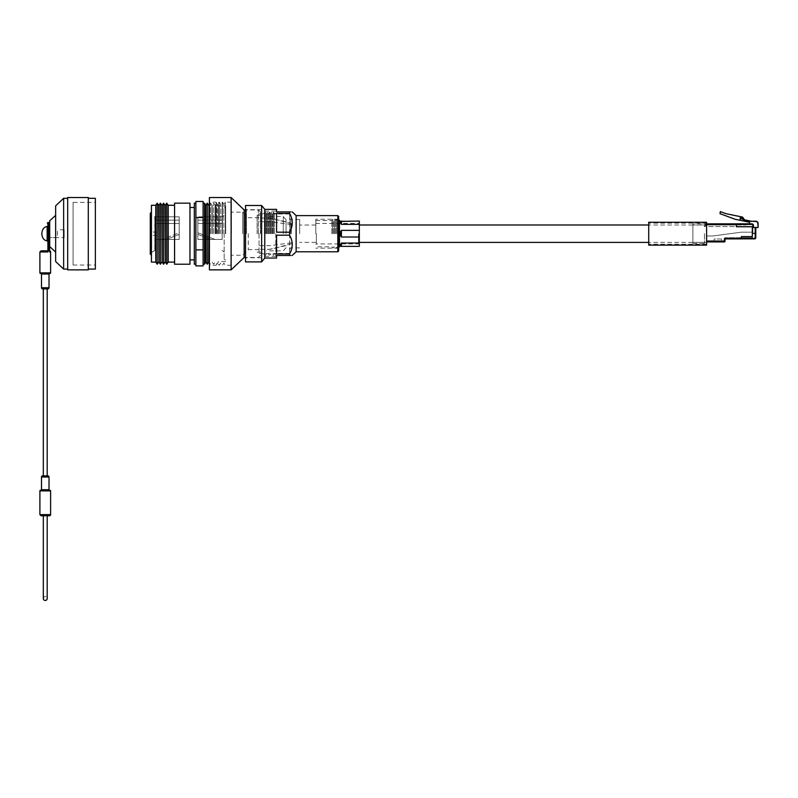 <?xml version="1.0" encoding="UTF-8"?>
<svg xmlns="http://www.w3.org/2000/svg" width="798" height="798" viewBox="0 0 798 798"><rect width="100%" height="100%" fill="white"/><g stroke="black" fill="none" stroke-linecap="round" stroke-linejoin="round"><path stroke-width="0.6" stroke-dasharray="3.99 2.99" d="M706.589 222.263L706.589 244.258L706.589 223.849L706.589 241.914L724.414 241.914L721.691 241.914L721.691 240.757L713.881 240.757L713.881 241.914L706.589 241.914L724.414 241.914A0.579 0.579 0 0 0 724.993 241.335L724.993 238.901L741.312 238.901L724.993 238.901L741.312 238.901L741.312 236.587L741.312 238.861L754.629 238.861A1.157 1.157 0 0 0 755.786 237.704A1.157 1.157 0 0 1 754.629 238.861A1.157 1.157 0 0 0 755.786 237.704A1.157 1.157 0 0 1 754.629 238.861A1.157 1.157 0 0 0 755.786 237.704A1.157 1.157 0 0 1 754.629 238.861A1.157 1.157 0 0 0 755.786 237.704A1.157 1.157 0 0 1 754.629 238.861A1.157 1.157 0 0 0 755.786 237.704A1.157 1.157 0 0 1 754.629 238.861A1.157 1.157 0 0 0 755.786 237.704A1.157 1.157 0 0 1 754.629 238.861A1.157 1.157 0 0 0 755.786 237.704A1.157 1.157 0 0 1 754.629 238.861A1.157 1.157 0 0 0 755.786 237.704A1.157 1.157 0 0 1 754.629 238.861A1.157 1.157 0 0 0 755.786 237.704L755.786 227.47L755.207 227.47L755.207 237.704A0.579 0.579 0 0 1 754.629 238.283L724.993 238.323L724.993 241.335A0.579 0.579 0 0 1 724.414 241.914A0.579 0.579 0 0 0 724.993 241.335L724.993 238.901L724.414 238.901A0.579 0.579 0 0 1 724.993 238.323M340.437 234.133L341.394 237.016L359.329 237.016L359.329 224.986L359.329 244.806L359.329 230.363L341.394 230.363L339.479 237.016L339.12 221.026M151.43 205.276L151.43 262.113M157.216 203.161L157.216 264.218M150.273 213.435L150.273 233.694L150.273 213.445L151.012 214.732L151.012 233.694L151.012 214.732L154.782 216.906L154.782 250.472L154.902 216.906M224.178 233.694L224.178 259.649L224.178 233.694M222.173 233.694L222.173 216.906L222.173 233.694M154.902 233.694L154.902 250.472L154.902 233.694M222.153 233.694L222.153 202.153L222.153 233.694M225.684 233.694L225.684 205.854L225.684 233.694M204.557 203.161L204.557 264.218M203.111 233.694L203.111 203.161L203.111 233.694M205.545 205.276L205.545 262.113M205.834 205.276L205.834 262.113M207.281 203.161L207.281 264.218M208.727 205.276L208.727 262.113M209.016 205.276L209.016 262.113M210.463 233.694L210.463 203.161L210.463 233.694M211.909 233.694L211.909 205.276L211.909 233.694M212.198 233.694L212.198 205.276L212.198 233.694M213.645 233.694L213.645 203.161L213.645 233.694M215.091 233.694L215.091 205.276L215.091 233.694M215.38 233.694L215.38 205.276L215.38 233.694M216.827 233.694L216.827 203.161L216.827 233.694M218.672 233.694L218.672 205.854L218.672 233.694M194.313 203.161L194.313 264.218M189.974 203.161L189.974 264.218M174.572 203.161L174.572 264.218M168.208 205.276L168.208 262.113M166.762 203.161L166.762 264.218M165.316 205.276L165.316 262.113M165.026 205.276L165.026 262.113M163.58 203.161L163.58 264.218M162.134 205.276L162.134 262.113M161.844 205.276L161.844 262.113M160.398 203.161L160.398 264.218M158.952 205.276L158.952 262.113M158.662 205.276L158.662 262.113M155.77 205.276L155.77 262.113M195.879 233.694L195.879 203.161L195.879 233.694M166.263 239.42L162.134 239.42L166.263 239.42L162.134 239.42L166.263 239.42L162.134 239.42L166.263 239.42L162.134 239.42L166.263 239.42L162.134 239.42L166.263 239.42L162.134 239.42L166.263 239.42L162.134 239.42L166.263 239.42L162.134 239.42L166.263 239.42L179.211 234.373L166.263 239.42M179.211 239.42L154.902 239.42L154.902 217.694L154.902 239.42L179.211 239.42L179.211 223.51L179.211 239.42M179.211 232.767L179.211 234.373L179.211 232.767L179.211 234.373L179.211 232.767L179.211 234.373L179.211 232.767L179.211 234.373L179.211 232.767L179.211 234.373L179.211 232.767L179.211 234.373L179.211 232.767L179.211 234.373L179.211 232.767L179.211 234.373L179.211 232.767L162.134 239.42L179.211 232.767M179.211 216.847L179.211 223.51L179.211 216.847L154.902 216.847L154.902 217.694L154.902 216.847L179.211 216.847M154.902 250.472L151.012 252.657L151.012 233.694L151.012 252.657L150.273 253.944L150.273 233.694M151.43 233.694L151.43 255.4L151.43 233.694M189.974 233.694L189.974 259.879L189.974 233.694M194.313 233.694L194.313 259.879L194.313 233.694M195.879 217.485L195.879 201.485L203.111 201.485L203.111 217.485L195.879 217.485L195.879 265.904L203.111 265.904L203.111 249.894L195.879 249.894M203.111 249.894L203.111 217.485M222.153 220.148L222.153 223.51L222.153 220.148L197.844 220.148L197.844 239.42L222.153 239.42L222.153 223.51L222.153 239.42L197.844 239.42L197.844 223.51L222.153 223.51L197.844 223.51L197.844 220.148L222.153 220.148L197.844 220.148L197.844 216.847L197.844 220.148L222.153 220.148M222.153 216.847L222.153 217.694L222.153 216.847L197.844 216.847L222.153 216.847M197.844 223.51L222.153 223.51L197.844 223.51M214.921 239.42L210.782 239.42L197.844 234.373L197.844 232.767L214.921 239.42L210.782 239.42L197.844 234.373L197.844 232.767L214.921 239.42L210.782 239.42L197.844 234.373L197.844 232.767L214.921 239.42L210.782 239.42L197.844 234.373L197.844 232.767L214.921 239.42L210.782 239.42L197.844 234.373L197.844 232.767L214.921 239.42L210.782 239.42L197.844 234.373L197.844 232.767L214.921 239.42L210.782 239.42L197.844 234.373L197.844 232.767L214.921 239.42L210.782 239.42L197.844 234.373L197.844 232.767L214.921 239.42L210.782 239.42L197.844 234.373L197.844 232.767L214.921 239.42L210.782 239.42L197.844 234.373L197.844 232.767L214.921 239.42L210.782 239.42L197.844 234.373L197.844 232.767L214.921 239.42L210.782 239.42L197.844 234.373L197.844 232.767L214.921 239.42L210.782 239.42L197.844 234.373L197.844 232.767L214.921 239.42L210.782 239.42L197.844 234.373L197.844 232.767L214.921 239.42L210.782 239.42L197.844 234.373L197.844 232.767L214.921 239.42L210.782 239.42L197.844 234.373L197.844 232.767L214.921 239.42M179.211 220.148L154.902 220.148L179.211 220.148M179.211 223.51L154.902 223.51L179.211 223.51M157.216 233.694L157.216 232.019L157.216 233.694M242.702 233.694L242.702 212.138L242.702 233.694M248.258 233.694L248.258 249.694L248.258 233.694M259.031 233.694L259.031 253.485L259.031 233.694M275.819 233.694L275.819 256.268L275.819 233.694M231.47 233.694L231.47 202.153L231.47 233.694M225.335 233.694L225.335 202.153L225.335 233.694M223.889 233.694L223.889 204.258L223.889 233.694M222.443 233.694L222.443 202.153L222.443 233.694M220.707 233.694L220.707 204.258L220.707 233.694M219.26 233.694L219.26 202.153L219.26 233.694M218.971 233.694L218.971 202.153L218.971 233.694M217.525 233.694L217.525 204.258L217.525 233.694M216.078 233.694L216.078 202.153L216.078 233.694M274.312 233.694L274.312 213.345L274.312 233.694M273.445 233.694L273.445 212.158L273.445 233.694M272.577 233.694L272.577 213.345L272.577 233.694M272.288 233.694L272.288 213.345L272.288 233.694M271.42 233.694L271.42 212.158L271.42 233.694M270.552 233.694L270.552 213.345L270.552 233.694M270.263 233.694L270.263 213.345L270.263 233.694M269.395 233.694L269.395 212.158L269.395 233.694M268.527 233.694L268.527 213.345L268.527 233.694M268.238 233.694L268.238 213.345L268.238 233.694M267.37 233.694L267.37 212.158L267.37 233.694M266.502 233.694L266.502 213.345L266.502 233.694M266.213 233.694L266.213 213.345L266.213 233.694M265.345 233.694L265.345 212.158L265.345 233.694M264.477 233.694L264.477 213.345L264.477 233.694M260.417 233.694L260.417 211.899L260.417 233.694M258.323 233.694L258.323 209.904L258.323 233.694M244.148 209.904L244.148 257.485M231.121 197.525L231.121 269.864M209.415 197.525L209.415 269.864M291.39 233.694L291.39 223.56L291.39 233.694M270.432 233.694L270.432 218.063L270.432 233.694M260.597 233.694L260.597 215.231L260.597 233.694M257.126 233.694L257.126 215.231L257.126 233.694M266.382 233.694L266.382 216.557L266.382 233.694M286.063 233.694L286.063 219.719L286.063 233.694M283.28 233.694L283.28 216.557L283.28 233.694M276.567 209.355L276.567 211.909L289.604 211.909C293.095 211.909 293.095 211.909 289.604 211.909L289.604 213.405L276.567 213.405L276.567 232.198L289.604 232.198L289.604 233.694L289.604 214.014L289.604 235.191L276.567 235.191L276.567 253.983L276.567 235.191L276.567 253.983L289.604 253.983L289.604 255.48C293.095 255.48 293.095 255.48 289.604 255.48L276.567 255.48L276.567 258.033M290.602 233.694L290.602 219.51L290.602 233.694M338.671 250.911L338.671 216.477M337.803 215.61L337.803 251.779M245.545 205.475L245.545 261.904M246.412 233.694L246.412 209.674L246.412 233.694M261.634 205.475L261.634 261.904M299.659 233.694L299.659 219.51L299.659 233.694M315.809 233.694L315.809 219.221L315.809 233.694M296.128 215.61L296.128 251.779M289.604 253.983C293.095 247.739 293.095 241.475 289.604 235.191M264.766 209.355L264.766 258.033M289.604 232.198C293.095 225.954 293.095 219.689 289.604 213.405M276.567 232.198L276.567 213.405L276.567 232.198M338.671 233.694L338.671 248.158L338.671 233.694M289.604 233.694L289.604 253.375L289.604 233.694M261.634 233.694L261.634 257.714L261.634 233.694M316.387 233.694L316.387 243.939L316.387 233.694M358.462 233.694L358.462 243.939L358.462 233.694M331.838 233.694L331.838 220.557L331.838 233.694M332.796 233.694L332.796 219.31L332.796 233.694M333.754 233.694L333.754 220.557L333.754 233.694M334.701 233.694L334.701 219.31L334.701 233.694M335.659 233.694L335.659 220.557L335.659 233.694M336.616 233.694L336.616 219.31L336.616 233.694M337.574 233.694L337.574 220.557L337.574 233.694M338.522 233.694L338.522 219.31L338.522 233.694M341.394 237.016L341.394 230.363M340.437 246.363L341.394 246.363L341.394 243.031L340.437 246.363L339.479 246.363L339.479 243.031L340.437 245.924M341.394 246.363L359.329 246.363L359.329 243.031L341.394 243.031M340.437 221.465L341.394 224.348L341.394 221.026L340.437 221.026L339.479 224.348L339.479 230.363L340.437 233.255M341.394 224.348L359.329 224.348L359.329 221.026L341.394 221.026M339.479 221.026L340.437 221.026M339.479 243.031L339.479 237.016M359.329 233.694L359.329 222.582L359.329 233.694M359.329 237.016L359.329 243.031M359.329 224.348L359.329 230.363M339.479 230.363L339.479 224.348M64.169 237.595L64.169 229.784L64.169 237.595L49.695 237.595L49.695 229.784L49.695 237.595L57.436 237.595L57.436 229.784L57.436 237.595M64.169 229.784L57.436 229.784M73.077 202.353L73.077 265.036L73.077 202.353L95.361 202.353L95.361 265.036L95.361 202.353M73.077 265.036L95.361 265.036M55.651 252.008L55.651 215.37L55.651 252.008M67.69 269.086L67.69 198.303L67.69 269.086M88.299 269.086L88.299 198.303L88.299 269.086M95.361 198.303L95.361 269.086M88.299 197.525L88.299 269.864M67.69 197.525L67.69 269.864M63.641 198.303L63.641 269.086M55.651 205.854L55.651 261.535M49.695 220.787L49.695 246.602M47.152 229.784L47.152 237.595L47.152 229.784M47.311 237.595L49.626 237.595L49.626 229.784L49.626 237.595L47.311 237.595L47.311 229.784L49.626 229.784L47.311 229.784L47.311 233.694L47.311 229.784M47.152 240.926L47.152 226.462M40.917 490.311L49.596 490.311L40.917 490.311M49.596 273.445L40.917 273.445M39.9 251.978L47.9 251.978L47.471 250.821L49.626 250.821L49.626 251.978L49.626 250.831L47.471 250.821L49.626 250.821L49.626 251.978L50.603 251.978M50.603 514.62L47.401 514.62L47.192 515.777L43.311 515.777L43.311 598.54A1.935 1.935 0 0 1 45.257 596.605A1.935 1.935 0 0 1 47.192 598.54L46.942 515.777L49.446 515.777M46.942 515.777L43.571 515.777L43.102 514.62L39.9 514.62M43.311 475.847L47.192 475.847L43.311 475.847M45.257 288.906L43.311 288.906L45.257 288.906M47.89 250.821L47.89 233.694L49.626 233.595M42.653 288.906L47.86 288.906M47.401 514.62L43.102 514.62M43.311 515.777L47.192 515.777M47.89 251.959L47.311 251.011M47.89 222.552L47.89 233.694L47.311 233.595M736.374 224.966L706.589 224.966L706.589 240.757L713.881 240.757L713.881 241.914L713.881 240.757L724.993 240.757L721.691 240.757L721.691 241.914L713.881 241.914L713.881 240.757L706.589 240.757L724.993 240.757L706.589 240.737L706.589 241.914L706.589 233.694L706.589 245.126M736.394 224.408L736.394 226.722L752.315 226.722L736.374 226.752L736.374 223.849L706.589 223.849L706.589 225.016L736.374 225.016L736.374 226.752L752.315 226.752L752.315 236.587L741.312 236.587L741.312 238.861L744.205 238.861L744.205 237.724L744.205 238.861L744.205 237.724L752.315 237.724L744.205 237.724L752.315 237.724L744.205 237.724L752.315 237.724L744.205 237.724L752.315 237.724L744.205 237.724L752.315 237.724L744.205 237.724L752.315 237.724L744.205 237.724L752.315 237.724L744.205 237.724L752.315 237.724L744.205 237.724L744.205 238.861L741.312 238.861L741.312 237.724L724.993 237.724L744.205 237.724L741.312 237.724L741.312 236.587L752.315 236.587L752.315 226.752L752.315 236.587L741.312 236.587L752.315 236.587L741.312 236.587L741.312 238.901L741.312 236.587L752.315 236.587L752.315 226.722L752.315 236.587L752.315 226.722L736.374 226.752L736.374 223.849L745.921 223.849L736.394 223.849L736.394 224.408L751.736 224.408A1.157 1.157 0 0 1 752.893 225.565L752.893 227.47L755.207 227.47M751.287 221.226L755.826 221.226A2.274 2.274 0 0 1 758.1 223.5A2.274 2.274 0 0 0 755.826 221.226L751.287 221.226L744.085 219.739L741.561 217.884L739.926 218.014L741.561 217.884L744.534 219.829L742.629 217.106L725.851 213.645L720.335 211.59L720.045 213.674L735.068 219.27L749.422 222.233L749.422 223.829L751.736 223.829L736.394 223.829L736.394 226.722L736.394 224.966L706.589 224.966L706.589 241.914M706.589 240.757L724.993 240.757L724.993 237.724L724.993 240.737L706.589 240.737M692.873 223.849L692.873 242.373L692.873 223.849L704.734 223.849L704.734 225.345L704.734 223.849L706.589 223.849L706.589 225.016L704.734 226.752L704.734 225.016L706.3 225.016L706.3 223.849L704.734 225.345L706.3 223.849L706.3 225.016L736.394 225.016M745.921 225.016L745.921 223.849L745.921 225.016M721.691 240.757L721.691 241.914L721.691 240.757M736.374 225.016L736.374 223.849M704.444 233.694L704.444 243.53L704.444 233.694M704.734 225.345L704.444 226.752L704.734 225.345M706.3 225.016L704.734 226.752L704.734 225.016L692.873 225.016L692.873 243.53L692.873 225.016M754.629 238.283L754.629 238.861L744.205 238.861L744.205 237.724L744.205 238.861L754.629 238.861L744.205 238.861L744.205 237.724L744.205 238.861L754.629 238.861L744.205 238.861L744.205 237.724L744.205 238.861L754.629 238.861L744.205 238.861L744.205 237.724L744.205 238.861L754.629 238.861L744.205 238.861L744.205 237.724L744.205 238.861L754.629 238.861L744.205 238.861L744.205 237.724L744.205 238.861L754.629 238.861L744.205 238.861L754.629 238.861L744.205 238.861L744.205 237.724L744.205 238.861L754.629 238.861A1.157 1.157 0 0 0 755.786 237.704L755.786 233.076L755.786 237.704L755.786 233.076L755.786 237.704L755.786 233.076L755.786 237.704L755.786 233.076L755.786 237.704L755.786 233.076L755.786 237.704L755.786 233.076L755.786 237.704L755.786 233.076L755.786 237.704L755.207 237.704M749.422 223.829L751.736 223.829A1.736 1.736 0 0 1 753.472 225.565L753.472 227.47L753.472 225.565L753.472 227.47L752.893 227.47L758.1 227.47M745.95 223.829L736.394 223.829L745.95 223.829L745.95 224.966L745.95 223.829M740.215 220.328L740.354 217.894L744.534 219.829M740.354 217.894L739.926 220.268L739.926 218.014L741.342 218.103M755.786 233.714L755.786 233.076L755.786 233.714L752.315 233.714L752.315 237.724L752.315 233.076L752.315 233.714L752.315 233.076L752.315 233.714L752.315 233.076L752.315 233.714L752.315 233.076L752.315 233.714L752.315 233.076L752.315 233.714L752.315 233.076L752.315 233.714L752.315 233.076L752.315 233.714L752.315 233.076L752.315 233.714L755.786 233.714M706.589 226.562L706.589 235.999L706.589 226.562L752.893 226.562L706.589 226.562M753.472 227.47L755.786 227.47M736.394 224.966L745.95 224.966L736.394 224.966L736.394 223.829M741.312 238.861L741.312 238.323M741.202 232.178L712.843 235.999L706.589 235.999L712.843 235.999L741.202 232.178L752.893 232.178L752.893 226.562L752.893 232.178L741.202 232.178M751.736 224.408L751.736 223.829A1.736 1.736 0 0 1 753.472 225.565A1.736 1.736 0 0 0 751.736 223.829A1.736 1.736 0 0 1 753.472 225.565L752.893 225.565M714.11 240.737L721.522 240.737L714.11 240.737L714.11 239.001L721.522 239.001L721.522 240.737L721.522 239.001L714.11 239.001L714.11 240.737M752.315 233.076L755.786 233.076L752.315 233.076M648.714 222.263L648.714 245.126M706.589 233.694L706.589 223.131L706.589 233.694M49.017 489.733L41.496 489.733M41.496 274.023L49.017 274.023M49.047 222.552L49.047 250.821M50.603 272.866L39.9 272.866M49.017 287.749L41.496 287.749M41.496 477.005L49.017 477.005M39.9 490.89L50.603 490.89M724.414 238.901L724.414 241.335L706.589 241.335M706.589 224.438L736.374 224.438M724.414 241.914L724.993 241.335M715.038 240.757L715.038 241.914L715.038 240.757M720.534 240.757L720.534 241.914L720.534 240.757M743.965 220.009L751.267 221.515M755.826 221.515A1.985 1.985 0 0 1 757.811 223.5L757.811 227.47M706.589 224.986L648.714 224.986M706.589 242.402L648.714 242.402M157.216 235.37L151.43 235.37M222.153 250.472L224.178 252.038M224.178 259.649L225.684 259.649M209.415 204.687L210.463 203.161L212.198 205.276L213.645 203.161L215.38 205.276L216.827 203.161L218.672 205.854L225.684 205.854M225.684 261.535L218.672 261.535L216.827 264.218L215.38 262.113L213.645 264.218L212.198 262.113L210.463 264.218L209.415 262.702M224.178 207.739L225.684 207.739M222.153 216.906L224.178 215.35M157.216 232.019L151.43 232.019M259.031 249.664L248.258 249.664L242.702 255.25L231.47 255.25M259.031 253.485L275.819 253.485M231.47 265.235L225.335 265.235L223.889 263.121L222.443 265.235L220.707 263.121L219.26 265.235L217.525 263.121L216.078 265.235L209.415 265.235M275.819 213.345L274.312 213.345L273.445 212.158L272.577 213.345L271.42 212.158L270.552 213.345L269.395 212.158L268.527 213.345L267.37 212.158L266.502 213.345L265.345 212.158L264.477 213.345L260.417 213.345M260.417 211.899L258.323 209.904L245.545 209.904M231.47 202.153L225.335 202.153L223.889 204.258L222.443 202.153L220.707 204.258L219.26 202.153L217.525 204.258L216.078 202.153L209.415 202.153M260.417 255.49L258.323 257.485L245.545 257.485M275.819 254.043L274.312 254.043L273.445 255.22L272.577 254.043L271.42 255.22L270.552 254.043L269.395 255.22L268.527 254.043L267.37 255.22L266.502 254.043L265.345 255.22L264.477 254.043L260.417 254.043M259.031 217.714L248.258 217.714L242.702 212.138L231.47 212.138M259.031 213.904L275.819 213.904M291.39 223.56L270.432 218.063L260.597 218.063M260.597 215.231L257.126 215.231M291.39 242.811L270.432 245.644L257.126 245.644M291.39 224.577L270.432 221.744L257.126 221.744M260.597 252.158L257.126 252.158M291.39 243.819L270.432 249.315L260.597 249.315M286.063 245.644L266.382 249.954M286.063 219.719L283.28 216.557L266.382 216.557M286.063 247.669L283.28 250.821L266.382 250.821M286.063 221.744L266.382 217.425M299.659 219.51L290.602 219.51L289.604 217.774M261.634 209.674L246.412 209.674L245.545 208.807M275.819 211.121L261.634 211.121M289.604 214.014L275.819 214.014M315.809 225.016L299.659 225.016M338.671 219.221L315.809 219.221M338.671 248.158L315.809 248.158M315.809 242.373L299.659 242.373M299.659 247.869L290.602 247.869L289.604 249.604M289.604 253.375L275.819 253.375M275.819 256.268L261.634 256.268M261.634 257.714L246.412 257.714L245.545 258.582M359.329 244.806L358.462 243.939L316.387 243.939L315.809 244.517M315.809 220.557L331.838 220.557L332.796 219.31L333.754 220.557L334.701 219.31L335.659 220.557L336.616 219.31L337.574 220.557L338.671 219.5M338.671 247.889L337.574 246.831L336.616 248.078L335.659 246.831L334.701 248.078L333.754 246.831L332.796 248.078L331.838 246.831L315.809 246.831M315.809 222.871L316.387 223.45L358.462 223.45L359.329 222.582M692.873 242.373L704.444 242.373M692.873 243.53L704.444 243.53M706.589 244.258L648.714 244.258M706.589 223.131L648.714 223.131"/><path stroke-width="1.2" d="M150.273 213.445L150.273 233.694L150.273 213.435L151.43 211.989M205.545 262.113L205.834 205.276L205.834 262.113L204.557 264.218L204.557 203.161L203.111 203.161M208.727 262.113L209.016 205.276L209.016 262.113L207.281 264.218L207.281 203.161L205.834 205.276M189.974 233.694L189.974 203.161L174.572 203.161L174.572 264.218L189.974 264.218L189.974 233.694M174.572 262.113L168.208 262.113L168.208 205.276L166.762 203.161L166.762 264.218L165.316 262.113L165.316 205.276L166.762 203.161M165.316 262.113L165.026 205.276L163.58 203.161L163.58 264.218L162.134 262.113L162.134 205.276L163.58 203.161M162.134 262.113L161.844 205.276L160.398 203.161L160.398 264.218L158.952 262.113L158.952 205.276L160.398 203.161M158.952 262.113L158.662 205.276L157.216 203.161L157.216 264.218L155.77 262.113L155.77 205.276L157.216 203.161M155.77 262.113L151.43 262.113L151.43 205.276L155.77 205.276M195.879 264.218L194.313 264.218L194.313 203.161L195.879 203.161M150.273 233.694L150.273 253.944L150.273 233.694L150.273 253.944L151.43 255.4M195.879 217.485L203.111 217.485L203.111 201.485L195.879 201.485L195.879 265.904L203.111 265.904L203.111 249.894L195.879 249.894M203.111 217.485L203.111 249.894M245.545 257.485L244.148 257.485L244.148 209.904L231.121 197.525L209.415 197.525L209.415 269.864L231.121 269.864L231.121 197.525M337.803 215.61L338.671 216.477L338.671 250.911L337.803 251.779L337.803 215.61L296.128 215.61L292.268 211.909M337.803 251.779L296.128 251.779L296.128 215.61M290.572 255.48L289.604 255.48C293.095 255.48 293.095 255.48 289.604 255.48L289.604 253.983C293.095 247.699 293.095 241.435 289.604 235.191L289.604 232.198L276.567 232.198L276.567 213.405L289.604 213.405L289.604 211.909L276.567 211.909L276.567 209.355L264.766 209.355L261.634 205.475L245.545 205.475L245.545 261.904L261.634 261.904L261.634 205.475M296.128 251.779L292.148 255.48M289.604 255.48L276.567 255.48L276.567 258.033L264.766 258.033L264.766 209.355M289.604 253.983L276.567 253.983L276.567 235.191L289.604 235.191M289.604 211.909C293.095 211.909 293.095 211.909 289.604 211.909L290.572 211.909M289.604 213.405C293.095 219.649 293.095 225.914 289.604 232.198M338.671 219.5L339.479 220.557L339.479 237.016L341.394 230.363L341.394 237.016L340.437 234.133M340.437 221.465L359.329 221.026L359.329 224.348L341.394 224.348L340.437 221.465L339.479 224.348M341.394 221.026L341.394 224.348M340.437 221.026L339.479 221.026M341.394 230.363L359.329 230.363L359.329 237.016L341.394 237.016M340.437 233.255L339.479 230.363M340.437 245.924L341.394 243.031L341.394 246.363L340.437 246.363L339.479 243.031L339.479 246.363L340.437 246.363M341.394 243.031L359.329 243.031L359.329 246.363L341.394 246.363M339.479 246.363L338.671 247.889M339.479 237.016L339.479 243.031M359.329 230.363L359.329 224.348M359.329 243.031L359.329 237.016M55.651 252.008L49.695 246.602L49.695 220.787L55.651 215.37M55.651 261.535L55.651 205.854L63.641 198.303L63.641 269.086L55.651 261.535M67.69 198.303L63.641 198.303M67.69 269.086L63.641 269.086M88.299 269.864L88.299 197.525L67.69 197.525L67.69 269.864L88.299 269.864M88.299 269.086L95.361 269.086L95.361 198.303L88.299 198.303M47.152 226.462L47.152 240.926C43.92 240.368 42.134 237.964 41.815 233.694C42.134 229.425 43.92 227.011 47.152 226.462M47.152 237.595L47.152 229.784M49.626 237.595L49.626 250.821A1.157 1.157 0 0 1 50.603 251.978L49.626 251.978L49.695 237.595M40.479 490.311L50.025 490.311A0.579 0.579 0 0 1 50.603 490.89L39.9 490.89A0.579 0.579 0 0 1 40.479 490.311L40.917 490.311A0.579 0.579 0 0 0 41.496 489.733L41.496 477.005A1.157 1.157 0 0 1 42.653 475.847L47.86 475.847A1.157 1.157 0 0 1 49.017 477.005L41.496 477.005M50.025 490.311L49.596 490.311A0.579 0.579 0 0 1 49.017 489.733L49.017 477.005M47.311 233.595L49.047 233.694L49.047 222.552L47.89 222.552L47.9 251.978L39.9 251.978L39.9 272.866A0.579 0.579 0 0 0 40.479 273.445L40.917 273.445A0.579 0.579 0 0 1 41.496 274.023L41.496 287.749A1.157 1.157 0 0 0 42.653 288.906L47.86 288.906A1.157 1.157 0 0 0 49.017 287.749L49.017 274.023A0.579 0.579 0 0 1 49.596 273.445L40.479 273.445M39.9 272.866L50.603 272.866A0.579 0.579 0 0 1 50.025 273.445M50.603 514.62A1.157 1.157 0 0 1 49.446 515.777L46.942 515.777L47.401 514.62L50.603 514.62L50.603 490.89M47.192 515.777L47.192 598.54A1.935 1.935 0 0 1 45.257 600.475A1.935 1.935 0 0 1 43.311 598.54L43.311 515.777M39.9 490.89L39.9 514.62L43.102 514.62L43.571 515.777L41.057 515.777L46.942 515.777M43.102 514.62L47.401 514.62M50.603 272.866L50.603 251.978M47.86 475.847L42.653 475.847M49.626 250.821L49.047 250.821L49.047 233.694L49.626 233.595M47.89 250.821L49.047 250.821M47.311 250.821L41.057 250.821L47.311 250.821M49.596 490.311L40.917 490.311M47.311 251.011L47.89 251.959M706.589 241.335L724.414 241.335L724.414 241.914A0.579 0.579 0 0 0 724.993 241.335A0.579 0.579 0 0 1 724.414 241.914L706.589 241.914L706.589 223.849L736.374 223.849L736.374 224.438L706.589 224.438M741.312 238.283L754.629 238.283A0.579 0.579 0 0 0 755.207 237.704L755.207 227.47L752.893 227.47L752.893 225.565A1.157 1.157 0 0 0 751.736 224.408L736.394 224.408L736.394 226.722L752.315 226.722L752.315 236.587L741.312 236.587L741.312 238.901L724.993 238.901L724.993 241.335L724.414 241.335L724.414 238.901A0.579 0.579 0 0 1 724.993 238.323L741.312 238.323L741.312 236.587L752.315 236.587L752.315 226.752L736.374 226.752L736.374 224.438M736.394 224.408L736.374 223.849M755.207 227.47L755.786 227.47L755.786 237.704A1.157 1.157 0 0 1 754.629 238.861L741.312 238.861M736.394 223.829L751.736 223.829A1.736 1.736 0 0 1 753.472 225.565L753.472 227.47M744.534 219.829L742.629 217.106L725.851 213.645L720.335 211.59L720.045 213.674L735.068 219.27L739.926 220.268L740.414 217.615L744.085 219.739L751.287 221.226L755.826 221.226A2.274 2.274 0 0 1 758.1 223.5L758.1 227.47L757.811 223.5A1.985 1.985 0 0 0 755.826 221.515L751.287 221.226M755.786 227.47L757.811 227.47M758.1 227.47L758.1 223.5A2.274 2.274 0 0 0 755.826 221.226L755.826 221.515M751.267 221.515L743.965 220.009L740.215 218.014L740.215 220.328L749.422 222.233L749.422 223.829M740.215 220.328L740.354 217.894M741.342 218.103L743.965 220.009M706.589 223.849L706.589 222.263L648.714 222.263L648.714 245.126L706.589 245.126L706.589 241.914M41.496 287.749L49.017 287.749M41.496 489.733L49.017 489.733M49.017 274.023L41.496 274.023M724.414 238.901L724.993 238.323M755.207 237.704L755.786 237.704A1.157 1.157 0 0 1 754.629 238.861L754.629 238.283M751.736 224.408L751.736 223.829A1.736 1.736 0 0 1 753.472 225.565L752.893 225.565M648.714 224.986L359.329 224.986M648.714 242.402L359.329 242.402M205.545 205.276L204.557 203.161M208.727 205.276L207.281 203.161M209.016 205.276L209.415 204.687M194.313 207.5L189.974 207.5M174.572 205.276L168.208 205.276M158.662 262.113L157.216 264.218M161.844 262.113L160.398 264.218M165.026 262.113L163.58 264.218M168.208 262.113L166.762 264.218M194.313 259.879L189.974 259.879M209.016 262.113L209.415 262.702M205.834 262.113L207.281 264.218M204.557 264.218L203.111 264.218M245.545 209.904L244.148 209.904M244.148 257.485L231.121 269.864M264.766 258.033L261.634 261.904M43.311 475.847L43.311 288.906M47.192 475.847L47.192 288.906M49.047 222.552L49.626 223.131M47.89 222.552L47.311 223.131M39.9 514.62L41.057 515.777M39.9 251.978L41.057 250.821"/></g></svg>
